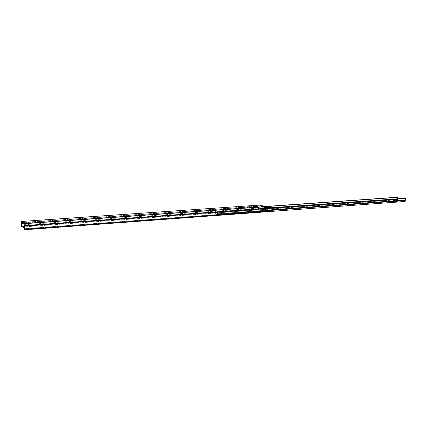 <?xml version="1.0" encoding="UTF-8"?>
<svg xmlns="http://www.w3.org/2000/svg" width="427" height="427" viewBox="0 0 427 427"><rect width="100%" height="100%" fill="white"/><g stroke="black" fill="none" stroke-linecap="round" stroke-linejoin="round"><path stroke-width="0.32" stroke-dasharray="2.13 1.6" d="M240.807 208.323L240.796 207.41L240.716 208.296L242.536 208.371L240.807 208.323M241.383 208.114L243.652 208.189L242.536 208.371L242.525 207.458L242.536 208.371L243.646 208.216L241.794 208.082L241.783 207.479L241.794 208.082L241.383 208.114L241.378 207.474L241.383 208.114M195.256 211.52L195.235 210.575L195.182 211.493L197.007 211.573L195.256 211.52M195.972 210.65L195.988 211.296L198.272 211.376L197.007 211.573L196.986 210.628L197.007 211.573L198.261 211.397L196.425 211.264L196.409 210.65L196.425 211.264L195.988 211.296L195.972 210.65M113.529 217.258L113.497 216.259L113.529 217.258L115.306 217.322L113.529 217.258M114.553 217.001L116.865 217.06L115.306 217.322L115.269 216.318L115.306 217.322L115.802 217.284L115.765 216.281L115.802 217.284L116.854 217.097L115.05 216.964L115.023 216.334L115.05 216.964L114.553 217.001L114.527 216.345L114.553 217.001M263.107 207.015L259.419 206.044L21.622 222.552L259.419 206.044L258.981 206.887L21.697 223.513L258.981 206.887L259.002 209.113L22.119 226.134L259.002 209.113L22.364 226.363L259.093 209.315L258.799 209.876L22.994 226.961L258.799 209.876L258.613 209.443L21.58 226.54L258.613 209.443L258.367 207.042L259.237 205.125L258.586 206.385L258.799 209.876L259.093 209.315L258.719 207.613L259.419 206.044L263.902 206.962L264.596 209.529L263.902 206.962L263.107 207.015L264.462 207.292L263.107 207.015L263.801 209.588L264.596 209.529L265.258 207.239L264.462 207.292L263.801 209.588L263.107 207.015M21.644 222.574L22.62 222.51L24.979 224.634L23.981 224.709L24.979 224.634L22.62 222.51L21.644 222.574M24.008 224.73L266.576 207.506L265.258 207.239L264.596 209.529L263.801 209.588L264.462 207.292L265.258 207.239L266.576 207.506L24.008 224.73M249.875 207.714L247.249 207.778L249.875 207.714L249.864 206.946L249.875 207.714L247.388 207.832L247.377 206.924L247.388 207.832L247.585 206.967L247.596 207.874L249.875 207.714M41.109 222.307L43.02 221.992L44.157 222.27L41.27 222.403L41.056 221.255L41.195 222.371L41.141 221.319L41.195 222.371L44.285 222.211L44.232 221.159L44.285 222.152L41.109 222.307M32.324 222.926L34.277 222.606L35.393 222.889L32.473 223.022L32.271 221.864L32.404 222.99L32.345 221.928L32.404 222.99L35.526 222.825L35.478 221.768L35.532 222.771L32.324 222.926M21.377 222.91L258.586 206.385L21.377 222.91M267.286 211.707L266.971 211.002L24.355 228.92L266.971 211.002L24.371 228.723L267.056 210.831L267.046 208.552L24.222 226.006L267.046 208.552L266.576 207.506L267.334 209.417L266.971 211.002L267.286 211.707M21.825 225.856L22.802 225.787L22.62 222.51L22.802 225.787L25.161 227.997L24.979 224.634L25.161 227.997L24.419 228.055L25.161 227.997L22.802 225.787L21.825 225.856M35.404 221.805L35.446 222.707L35.404 221.805M44.152 221.202L44.194 222.088L44.152 221.202M197.423 210.596L197.445 211.541L197.423 210.596M249.656 206.983L249.667 207.671L249.656 206.983M242.936 207.431L242.947 208.339L242.936 207.431M279.082 210.052L280.795 210.1L280.79 209.214L279.077 209.166L278.98 210.025L281.761 209.977L279.082 210.052L279.077 209.166L281.788 209.038L278.954 209.054L279.536 208.963L279.541 209.844L279.082 210.052M348.389 204.933L350.06 204.976L350.071 204.143L348.395 204.101L348.267 204.912L350.877 204.869L348.389 204.933L348.395 204.101L350.898 204.01L348.235 203.978L348.651 203.925L348.389 204.933M397.089 201.341L393.336 201.619L393.352 200.818L392.781 200.626L397.105 200.541L397.089 201.341L397.66 201.485L393.336 201.619L392.765 201.427L393.63 201.266L397.089 201.341L397.105 200.541L393.641 200.466L392.787 200.674L394.1 200.887L397.686 200.733L393.352 200.818L393.336 201.619L397.089 201.341M404.881 200.663L220.604 214.247L215.784 212.998L398.119 199.788L404.897 200.669L405.004 200.375L220.684 213.916L220.679 211.349L267.366 208.013L220.679 211.349L220.62 214.253L404.881 200.663L398.119 199.788L215.784 212.998L215.699 212.63L398.012 199.468L398.119 199.788L398.22 198.662L398.012 199.468L215.699 212.63L215.619 210.089L215.688 212.742L220.631 214.247L220.684 213.916L405.004 200.375L404.881 200.663M390.7 201.037L392.76 201L390.209 200.887L390.7 201.037L390.689 201.843L390.203 201.763L392.749 201.8L390.689 201.843L392.749 201.8L392.493 200.909L390.433 201L390.422 201.806L390.7 201.037M266.8 210.65L262.263 209.822L266.8 210.65L266.779 207.842L262.733 207.015L262.754 209.785L266.8 210.65L262.263 209.822L262.237 206.492L265.05 206.294L262.237 206.492L266.277 207.314L262.237 206.492L262.263 209.822L262.754 209.785L262.733 207.015L267.275 207.805L266.779 207.842L266.8 210.65M267.553 208.456L221.079 211.792L221.074 211.45L267.419 208.13L220.679 211.349L221.079 211.792L267.553 208.456M405.1 198.171L405.004 200.375L405.1 198.171M220.759 215.171L221.01 213.511L267.777 210.089L221.01 213.511L220.62 215.181L215.678 213.847L215.24 209.993L268.337 206.39L215.24 209.993L267.905 206.305L215.24 209.993L215.245 210.33L397.462 197.509L397.468 197.221L397.462 197.509L215.245 210.33L215.368 212.064L397.569 198.993L397.462 197.509L398.108 200.578L215.806 213.916L215.368 212.064L397.569 198.993L397.537 199.996L398.108 200.578L215.806 213.916L220.615 215.181L404.865 201.469L398.108 200.578L404.865 201.469M221.01 213.511L221.079 211.792L221.01 213.511M392.226 200.871L392.21 201.672L390.155 201.715L390.422 201.806L390.166 200.909L392.226 200.871L392.477 201.709L392.226 200.871M350.412 204.117L350.402 204.949L350.882 204.859L348.987 204.725L348.992 203.898L350.893 204.026L350.071 204.143L350.06 204.976L350.402 204.949L350.412 204.117M348.987 204.725L348.645 204.752L348.651 203.925L348.992 203.898L348.987 204.725M281.174 209.187L281.179 210.068L281.793 209.956L279.925 209.817L279.92 208.936L281.788 209.075L280.79 209.214L280.795 210.1L281.179 210.068L281.174 209.187M279.925 209.817L279.541 209.844L279.536 208.963L279.92 208.936L279.925 209.817M271.225 207.522L267.142 206.7L262.733 207.015L267.142 206.7L271.225 207.522M267.137 206.15L267.142 206.7L267.137 206.15M267.03 207.26L266.277 207.314L266.304 210.687L266.277 207.314L267.03 207.26M240.668 207.367L240.679 208.237M195.15 210.538L195.166 211.44M113.459 216.238L113.497 217.188M32.324 222.867L32.276 221.869M35.526 222.825L35.473 221.768M41.109 222.248L41.056 221.255M44.285 222.211L44.232 221.159M116.854 217.097L116.817 216.099M198.261 211.397L198.24 210.452M247.254 207.746L247.244 206.876M250.008 207.8L249.998 206.892M243.646 208.216L243.636 207.308M392.765 201.427L392.781 200.626M404.897 200.669L220.62 214.253M397.67 201.533L397.681 200.733M392.76 201L392.749 201.8M390.166 200.909L390.155 201.715M350.893 204.026L350.882 204.859M348.16 204.843L348.17 204.01M281.788 209.075L281.793 209.956M278.922 209.961L278.916 209.081"/><path stroke-width="0.64" d="M240.796 207.41L243.641 207.276L240.796 207.41M195.235 210.575L198.251 210.436L195.235 210.575M113.497 216.259L116.827 216.062L113.497 216.259M21.622 222.552L21.537 223.524L21.622 222.552M23.981 224.709L24.499 229.779L24.536 229.368L267.478 211.349L267.457 208.211L24.334 225.621L24.008 223.705L21.505 221.453L21.377 222.91L21.505 221.453L259.237 205.125L21.505 221.453L24.008 223.705L266.747 206.636L24.008 223.705L24.536 229.368L267.478 211.349L267.286 211.707L24.499 229.779L267.286 211.707L267.761 209.411L267.457 208.211L24.334 225.621L24.499 229.779L24.008 224.73L24.168 228.071L21.825 225.856L21.644 222.574L21.825 225.856L24.168 228.071L23.981 224.709M259.237 205.125L266.747 206.636L267.457 208.211L266.747 206.636L259.237 205.125M249.656 206.764L247.238 206.871L249.656 206.764M21.681 226.166L21.537 223.524L21.681 226.166L22.119 226.134L21.681 226.166M22.364 226.363L21.724 226.411L22.364 226.363M22.994 226.961L21.665 227.057L21.724 226.411L21.665 227.057L22.994 226.961M21.58 226.54L21.377 222.91L21.58 226.54M35.393 221.65L32.271 221.864L35.393 221.65M44.141 221.042L41.056 221.255L44.141 221.042M115.023 216.334L115.012 215.971L115.023 216.334M196.409 210.65L196.404 210.324L196.409 210.65M241.783 207.479L241.783 207.175L241.783 207.479M405.645 198.534L267.553 208.456L405.645 198.534L405.479 200.017L267.777 210.089L405.479 200.017L405.645 198.534M267.419 208.13L405.65 198.24L267.419 208.13M267.366 208.013L405.65 198.24L267.366 208.013M398.001 197.285L268.337 206.39L397.468 197.221L398.001 197.285L398.22 198.662L398.001 197.285M267.905 206.305L397.468 197.221L267.905 206.305M220.748 215.176L404.961 201.469L405.479 200.017L405.474 201.032L404.865 201.469M267.275 207.805L271.225 207.522L271.22 206.967L267.137 206.15L271.22 206.967L267.03 207.26L271.22 206.967L271.225 207.522L267.275 207.805M265.05 206.294L267.137 206.15L265.05 206.294M220.695 215.187L404.961 201.469"/></g></svg>
